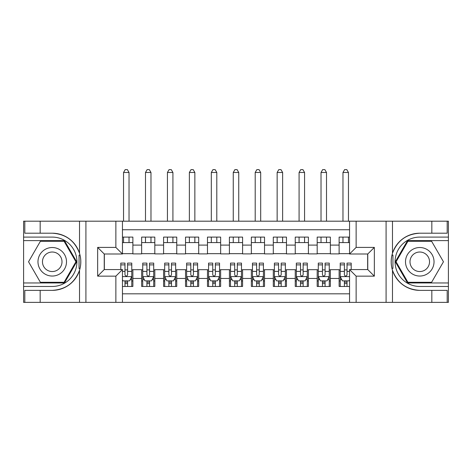 <?xml version="1.0" encoding="UTF-8"?>
<svg xmlns="http://www.w3.org/2000/svg" width="472" height="472" viewBox="0 0 472 472"><rect width="100%" height="100%" fill="white"/><g stroke="black" fill="none" stroke-linecap="round" stroke-linejoin="round"><path stroke-width="0.71" d="M122.449 302.375L349.551 302.375L349.551 269.571L367.765 269.571L367.765 253.995L349.551 253.995L349.551 221.191L122.449 221.191L122.449 253.995L104.235 253.995L104.235 269.571L122.449 269.571L122.449 302.375L40.167 302.375L40.167 290.363L52.233 290.363A28.58 28.58 0 0 0 79.526 270.273C81.196 264.615 81.196 258.957 79.526 253.293A28.58 28.58 0 0 0 52.233 233.203L40.167 233.203L40.167 221.191L23.6 221.191L23.6 282.958L64.457 282.958L76.682 261.783L64.457 240.608L23.6 240.608M349.551 237.097L339.126 237.097L339.126 245.104L330.353 245.104L330.353 253.883L339.126 253.883L339.126 245.104M330.353 245.104L330.353 237.097L317.184 237.097L317.184 245.104L308.411 245.104L308.411 253.883L317.184 253.883L317.184 245.104M308.411 245.104L308.411 237.097L295.242 237.097L295.242 245.104L286.469 245.104L286.469 253.883L295.242 253.883L295.242 245.104M286.469 245.104L286.469 237.097L273.3 237.097L273.3 245.104L264.526 245.104L264.526 253.883L273.3 253.883L273.3 245.104M264.526 245.104L264.526 237.097L251.358 237.097L251.358 245.104L242.584 245.104L242.584 253.883L251.358 253.883L251.358 245.104M242.584 245.104L242.584 237.097L229.416 237.097L229.416 245.104L220.642 245.104L220.642 253.883L229.416 253.883L229.416 245.104M220.642 245.104L220.642 237.097L207.473 237.097L207.473 245.104L198.7 245.104L198.7 253.883L207.473 253.883L207.473 245.104M198.7 245.104L198.7 237.097L185.531 237.097L185.531 245.104L176.758 245.104L176.758 253.883L185.531 253.883L185.531 245.104M176.758 245.104L176.758 237.097L163.589 237.097L163.589 245.104L154.816 245.104L154.816 253.883L163.589 253.883L163.589 245.104M154.816 245.104L154.816 237.097L141.647 237.097L141.647 253.883L132.874 253.883L132.874 237.097L122.449 237.097M122.449 286.469L132.874 286.469L132.874 269.683L141.647 269.683L141.647 286.469L154.816 286.469L154.816 269.683L163.589 269.683L163.589 278.456L154.816 278.456M163.589 278.456L163.589 286.469L176.758 286.469L176.758 269.683L185.531 269.683L185.531 278.456L176.758 278.456M185.531 278.456L185.531 286.469L198.7 286.469L198.7 269.683L207.473 269.683L207.473 278.456L198.7 278.456M207.473 278.456L207.473 286.469L220.642 286.469L220.642 269.683L229.416 269.683L229.416 278.456L220.642 278.456M229.416 278.456L229.416 286.469L242.584 286.469L242.584 269.683L251.358 269.683L251.358 278.456L242.584 278.456M251.358 278.456L251.358 286.469L264.526 286.469L264.526 269.683L273.3 269.683L273.3 278.456L264.526 278.456M273.3 278.456L273.3 286.469L286.469 286.469L286.469 269.683L295.242 269.683L295.242 278.456L286.469 278.456M295.242 278.456L295.242 286.469L308.411 286.469L308.411 269.683L317.184 269.683L317.184 278.456L308.411 278.456M317.184 278.456L317.184 286.469L330.353 286.469L330.353 269.683L339.126 269.683L339.126 278.456L330.353 278.456M349.551 229.746L122.449 229.746M122.449 293.82L349.551 293.82M339.126 278.456L339.126 286.469L349.551 286.469M104.347 253.995L104.347 269.571M367.653 269.571L367.653 253.995M122.449 242.584L132.874 242.584M122.449 253.665L132.874 253.665M124.974 269.901L127.605 269.901M131.776 269.901L132.874 269.901M124.974 280.982L127.605 280.982M131.776 280.982L132.874 280.982M141.647 253.665L154.816 253.665M141.647 242.584L154.816 242.584M141.647 269.901L142.745 269.901M146.916 269.901L149.547 269.901M153.719 269.901L154.816 269.901M141.647 280.982L142.745 280.982M146.916 280.982L149.547 280.982M153.719 280.982L154.816 280.982M163.589 269.901L164.687 269.901M168.858 269.901L171.489 269.901M175.661 269.901L176.758 269.901M163.589 280.982L164.687 280.982M168.858 280.982L171.489 280.982M175.661 280.982L176.758 280.982M163.589 242.584L176.758 242.584M163.589 253.665L176.758 253.665M185.531 269.901L186.629 269.901M190.8 269.901L193.431 269.901M197.603 269.901L198.7 269.901M185.531 280.982L186.629 280.982M190.8 280.982L193.431 280.982M197.603 280.982L198.7 280.982M185.531 242.584L198.7 242.584M185.531 253.665L198.7 253.665M207.473 269.901L208.571 269.901M212.742 269.901L215.374 269.901M219.545 269.901L220.642 269.901M207.473 280.982L208.571 280.982M212.742 280.982L215.374 280.982M219.545 280.982L220.642 280.982M207.473 242.584L220.642 242.584M207.473 253.665L220.642 253.665M229.416 269.901L230.513 269.901M234.684 269.901L237.316 269.901M241.487 269.901L242.584 269.901M229.416 280.982L230.513 280.982M234.684 280.982L237.316 280.982M241.487 280.982L242.584 280.982M229.416 242.584L242.584 242.584M229.416 253.665L242.584 253.665M251.358 269.901L252.455 269.901M256.626 269.901L259.258 269.901M263.429 269.901L264.526 269.901M251.358 280.982L252.455 280.982M256.626 280.982L259.258 280.982M263.429 280.982L264.526 280.982M251.358 242.584L264.526 242.584M251.358 253.665L264.526 253.665M273.3 269.901L274.397 269.901M278.568 269.901L281.2 269.901M285.371 269.901L286.469 269.901M273.3 280.982L274.397 280.982M278.568 280.982L281.2 280.982M285.371 280.982L286.469 280.982M273.3 242.584L286.469 242.584M273.3 253.665L286.469 253.665M295.242 269.901L296.339 269.901M300.511 269.901L303.142 269.901M307.313 269.901L308.411 269.901M295.242 280.982L296.339 280.982M300.511 280.982L303.142 280.982M307.313 280.982L308.411 280.982M295.242 242.584L308.411 242.584M295.242 253.665L308.411 253.665M317.184 269.901L318.281 269.901M322.453 269.901L325.084 269.901M329.255 269.901L330.353 269.901M317.184 280.982L318.281 280.982M322.453 280.982L325.084 280.982M329.255 280.982L330.353 280.982M317.184 242.584L330.353 242.584M317.184 253.665L330.353 253.665M339.126 269.901L340.223 269.901M344.395 269.901L347.026 269.901M339.126 280.982L340.223 280.982M344.395 280.982L347.026 280.982M339.126 242.584L349.551 242.584M339.126 253.665L349.551 253.665M124.974 283.613L127.605 283.613M122.449 279.772L122.997 280.87L129.582 280.87L131.776 276.486L131.776 263.099L127.605 263.099L127.605 264.886L131.776 264.886M131.776 276.486L131.776 286.469M120.802 269.571L120.802 263.099L124.974 263.099L124.974 274.84C125.847 276.527 126.726 276.527 127.605 274.84L127.605 264.886M127.605 280.87L127.605 286.469M124.974 286.469L124.974 280.87M129.033 242.584L129.033 237.097M129.033 221.191L129.033 172.475L123.546 172.475L123.546 221.191M123.546 242.584L123.546 237.097M123.546 172.475L125.192 169.625L127.387 169.625L129.033 172.475M59.366 249.428A14.26 14.26 0 0 0 39.884 254.65A14.26 14.26 0 0 0 45.105 274.132A14.26 14.26 0 0 0 64.587 268.916A14.26 14.26 0 0 0 59.366 249.428M57.118 253.328A9.764 9.764 0 0 0 43.778 256.898A9.764 9.764 0 0 0 47.353 270.238A9.764 9.764 0 0 0 60.693 266.662A9.764 9.764 0 0 0 57.118 253.328M64.08 282.297L40.391 282.297L28.544 261.783L40.391 241.269L64.08 241.269L75.927 261.783L64.08 282.297M426.894 249.428A14.26 14.26 0 0 0 407.413 254.65A14.26 14.26 0 0 0 412.634 274.132A14.26 14.26 0 0 0 432.116 268.916A14.26 14.26 0 0 0 426.894 249.428M424.647 253.328A9.764 9.764 0 0 0 411.307 256.898A9.764 9.764 0 0 0 414.882 270.238A9.764 9.764 0 0 0 428.222 266.662A9.764 9.764 0 0 0 424.647 253.328M431.609 282.297L407.92 282.297L396.073 261.783L407.92 241.269L431.609 241.269L443.456 261.783L431.609 282.297M79.06 268.373L80.045 268.373A28.58 28.58 0 0 0 80.045 255.204L79.06 255.204L79.06 268.538L80.004 268.538M40.167 221.191L79.526 221.191L79.526 253.293C74.759 240.708 65.667 234.012 52.233 233.203M52.233 290.363C65.667 289.548 74.759 282.852 79.526 270.273L79.526 302.375M115.864 302.375L115.864 276.155L97.657 276.155L97.657 247.411L115.864 247.411L115.864 221.191L85.916 221.191L85.916 302.375M40.167 302.375L23.6 302.375L23.6 282.958M23.6 286.469L52.233 286.469A24.686 24.686 0 0 0 76.918 261.783A24.686 24.686 0 0 0 52.233 237.097L23.6 237.097M79.526 221.191L85.916 221.191M115.864 221.191L122.449 221.191M40.167 290.363L24.809 290.363L24.809 302.375M40.167 233.203L24.809 233.203L24.809 221.191M115.864 276.155L122.449 269.571M97.657 276.155L104.235 269.571M97.657 247.411L104.235 253.995M115.864 247.411L122.449 253.995M79.06 255.204L80.004 255.039M80.706 264.237L80.795 260.774M80.517 257.653L80.364 256.727M392.94 255.193L391.955 255.193A28.58 28.58 0 0 0 391.955 268.361L392.94 268.361L392.94 255.027L391.996 255.027A28.58 28.58 0 0 1 419.767 233.203C406.333 234.012 397.241 240.708 392.474 253.293C390.804 258.945 390.804 264.609 392.474 270.273C397.241 282.852 406.333 289.548 419.767 290.363L431.833 290.363L431.833 302.375L448.4 302.375L448.4 240.608L407.542 240.608L395.318 261.783L407.542 282.958L448.4 282.958M392.94 268.361L391.996 268.527A28.58 28.58 0 0 0 419.767 290.363M349.551 221.191L431.833 221.191L431.833 233.203L419.767 233.203M356.136 221.191L356.136 247.411L374.343 247.411L374.343 276.155L356.136 276.155L356.136 302.375L386.084 302.375L386.084 221.191M392.474 270.273L392.474 302.375L431.833 302.375M431.833 221.191L448.4 221.191L448.4 240.608M448.4 237.097L419.767 237.097A24.686 24.686 0 0 0 395.082 261.783A24.686 24.686 0 0 0 419.767 286.469L448.4 286.469M392.474 302.375L386.084 302.375M356.136 302.375L349.551 302.375M431.833 233.203L447.19 233.203L447.19 221.191M431.833 290.363L447.19 290.363L447.19 302.375M356.136 247.411L349.551 253.995M374.343 247.411L367.765 253.995M374.343 276.155L367.765 269.571M356.136 276.155L349.551 269.571M391.294 259.329L391.205 262.786M391.483 265.907L391.636 266.839M146.916 283.613L149.547 283.613M142.745 264.886L146.916 264.886L146.916 263.099L142.745 263.099L142.745 276.486L144.939 280.87L151.524 280.87L153.719 276.486L153.719 263.099L149.547 263.099L149.547 264.886L153.719 264.886M153.719 276.486L153.719 286.469M142.745 276.486L142.745 286.469M149.547 280.87L149.547 286.469M146.916 286.469L146.916 280.87M146.916 264.886L146.916 274.84C147.789 276.527 148.668 276.527 149.547 274.84L149.547 264.886M150.975 242.584L150.975 237.097M150.975 221.191L150.975 172.475L145.488 172.475L145.488 221.191M145.488 242.584L145.488 237.097M145.488 172.475L147.134 169.625L149.329 169.625L150.975 172.475M168.858 283.613L171.489 283.613M164.687 264.886L168.858 264.886L168.858 263.099L164.687 263.099L164.687 276.486L166.882 280.87L173.466 280.87L175.661 276.486L175.661 263.099L171.489 263.099L171.489 264.886L175.661 264.886M175.661 276.486L175.661 286.469M164.687 276.486L164.687 286.469M171.489 280.87L171.489 286.469M168.858 286.469L168.858 280.87M168.858 264.886L168.858 274.84C169.731 276.527 170.61 276.527 171.489 274.84L171.489 264.886M172.917 242.584L172.917 237.097M172.917 221.191L172.917 172.475L167.43 172.475L167.43 221.191M167.43 242.584L167.43 237.097M167.43 172.475L169.076 169.625L171.271 169.625L172.917 172.475M190.8 283.613L193.431 283.613M186.629 264.886L190.8 264.886L190.8 263.099L186.629 263.099L186.629 276.486L188.824 280.87L195.408 280.87L197.603 276.486L197.603 263.099L193.431 263.099L193.431 264.886L197.603 264.886M197.603 276.486L197.603 286.469M186.629 276.486L186.629 286.469M193.431 280.87L193.431 286.469M190.8 286.469L190.8 280.87M190.8 264.886L190.8 274.84C191.673 276.527 192.552 276.527 193.431 274.84L193.431 264.886M194.859 242.584L194.859 237.097M194.859 221.191L194.859 172.475L189.372 172.475L189.372 221.191M189.372 242.584L189.372 237.097M189.372 172.475L191.018 169.625L193.213 169.625L194.859 172.475M212.742 283.613L215.374 283.613M208.571 264.886L212.742 264.886L212.742 263.099L208.571 263.099L208.571 276.486L210.766 280.87L217.35 280.87L219.545 276.486L219.545 263.099L215.374 263.099L215.374 264.886L219.545 264.886M219.545 276.486L219.545 286.469M208.571 276.486L208.571 286.469M215.374 280.87L215.374 286.469M212.742 286.469L212.742 280.87M212.742 264.886L212.742 274.84C213.615 276.527 214.494 276.527 215.374 274.84L215.374 264.886M216.801 242.584L216.801 237.097M216.801 221.191L216.801 172.475L211.314 172.475L211.314 221.191M211.314 242.584L211.314 237.097M211.314 172.475L212.96 169.625L215.155 169.625L216.801 172.475M234.684 283.613L237.316 283.613M230.513 264.886L234.684 264.886L234.684 263.099L230.513 263.099L230.513 276.486L232.708 280.87L239.292 280.87L241.487 276.486L241.487 263.099L237.316 263.099L237.316 264.886L241.487 264.886M241.487 276.486L241.487 286.469M230.513 276.486L230.513 286.469M237.316 280.87L237.316 286.469M234.684 286.469L234.684 280.87M234.684 264.886L234.684 274.84C235.557 276.527 236.437 276.527 237.316 274.84L237.316 264.886M238.743 242.584L238.743 237.097M238.743 221.191L238.743 172.475L233.256 172.475L233.256 221.191M233.256 242.584L233.256 237.097M233.256 172.475L234.903 169.625L237.097 169.625L238.743 172.475M256.626 283.613L259.258 283.613M252.455 264.886L256.626 264.886L256.626 263.099L252.455 263.099L252.455 276.486L254.65 280.87L261.234 280.87L263.429 276.486L263.429 263.099L259.258 263.099L259.258 264.886L263.429 264.886M263.429 276.486L263.429 286.469M252.455 276.486L252.455 286.469M259.258 280.87L259.258 286.469M256.626 286.469L256.626 280.87M256.626 264.886L256.626 274.84C257.5 276.527 258.379 276.527 259.258 274.84L259.258 264.886M260.686 242.584L260.686 237.097M260.686 221.191L260.686 172.475L255.199 172.475L255.199 221.191M255.199 242.584L255.199 237.097M255.199 172.475L256.845 169.625L259.039 169.625L260.686 172.475M278.568 283.613L281.2 283.613M274.397 264.886L278.568 264.886L278.568 263.099L274.397 263.099L274.397 276.486L276.592 280.87L283.176 280.87L285.371 276.486L285.371 263.099L281.2 263.099L281.2 264.886L285.371 264.886M285.371 276.486L285.371 286.469M274.397 276.486L274.397 286.469M281.2 280.87L281.2 286.469M278.568 286.469L278.568 280.87M278.568 264.886L278.568 274.84C279.442 276.527 280.321 276.527 281.2 274.84L281.2 264.886M282.628 242.584L282.628 237.097M282.628 221.191L282.628 172.475L277.141 172.475L277.141 221.191M277.141 242.584L277.141 237.097M277.141 172.475L278.787 169.625L280.982 169.625L282.628 172.475M300.511 283.613L303.142 283.613M296.339 264.886L300.511 264.886L300.511 263.099L296.339 263.099L296.339 276.486L298.534 280.87L305.118 280.87L307.313 276.486L307.313 263.099L303.142 263.099L303.142 264.886L307.313 264.886M307.313 276.486L307.313 286.469M296.339 276.486L296.339 286.469M303.142 280.87L303.142 286.469M300.511 286.469L300.511 280.87M300.511 264.886L300.511 274.84C301.384 276.527 302.263 276.527 303.142 274.84L303.142 264.886M304.57 242.584L304.57 237.097M304.57 221.191L304.57 172.475L299.083 172.475L299.083 221.191M299.083 242.584L299.083 237.097M299.083 172.475L300.729 169.625L302.924 169.625L304.57 172.475M322.453 283.613L325.084 283.613M318.281 264.886L322.453 264.886L322.453 263.099L318.281 263.099L318.281 276.486L320.476 280.87L327.061 280.87L329.255 276.486L329.255 263.099L325.084 263.099L325.084 264.886L329.255 264.886M329.255 276.486L329.255 286.469M318.281 276.486L318.281 286.469M325.084 280.87L325.084 286.469M322.453 286.469L322.453 280.87M322.453 264.886L322.453 274.84C323.326 276.527 324.205 276.527 325.084 274.84L325.084 264.886M326.512 242.584L326.512 237.097M326.512 221.191L326.512 172.475L321.025 172.475L321.025 221.191M321.025 242.584L321.025 237.097M321.025 172.475L322.671 169.625L324.866 169.625L326.512 172.475M344.395 283.613L347.026 283.613M351.197 264.886L351.197 263.099L347.026 263.099L347.026 264.886L351.197 264.886L351.197 269.571M341.817 279.666L340.223 279.666L340.223 263.099L344.395 263.099L344.395 274.84C345.268 276.527 346.147 276.527 347.026 274.84L347.026 264.886M340.223 279.666L340.223 286.469M340.223 276.486L342.418 280.87L349.003 280.87L349.551 279.772M347.026 280.87L347.026 286.469M344.395 286.469L344.395 280.87M348.454 242.584L348.454 237.097M348.454 221.191L348.454 172.475L342.967 172.475L342.967 221.191M342.967 242.584L342.967 237.097M342.967 172.475L344.613 169.625L346.808 169.625L348.454 172.475M141.647 278.456L132.874 278.456M141.647 245.104L132.874 245.104M122.449 276.592L131.718 276.592M131.776 279.666L130.184 279.666M120.802 264.886L124.974 264.886M127.605 271.4L131.776 271.4M122.449 271.4L124.974 271.4M124.974 282.221L127.605 282.221M392.474 221.191L392.474 253.293M142.804 276.592L153.66 276.592M153.719 279.666L152.126 279.666M144.338 279.666L142.745 279.666M149.547 271.4L153.719 271.4M142.745 271.4L146.916 271.4M146.916 282.221L149.547 282.221M164.746 276.592L175.602 276.592M175.661 279.666L174.068 279.666M166.28 279.666L164.687 279.666M171.489 271.4L175.661 271.4M164.687 271.4L168.858 271.4M168.858 282.221L171.489 282.221M186.688 276.592L197.544 276.592M197.603 279.666L196.01 279.666M188.222 279.666L186.629 279.666M193.431 271.4L197.603 271.4M186.629 271.4L190.8 271.4M190.8 282.221L193.431 282.221M208.63 276.592L219.486 276.592M219.545 279.666L217.952 279.666M210.164 279.666L208.571 279.666M215.374 271.4L219.545 271.4M208.571 271.4L212.742 271.4M212.742 282.221L215.374 282.221M230.572 276.592L241.428 276.592M241.487 279.666L239.894 279.666M232.106 279.666L230.513 279.666M237.316 271.4L241.487 271.4M230.513 271.4L234.684 271.4M234.684 282.221L237.316 282.221M252.514 276.592L263.37 276.592M263.429 279.666L261.836 279.666M254.048 279.666L252.455 279.666M259.258 271.4L263.429 271.4M252.455 271.4L256.626 271.4M256.626 282.221L259.258 282.221M274.456 276.592L285.312 276.592M285.371 279.666L283.778 279.666M275.99 279.666L274.397 279.666M281.2 271.4L285.371 271.4M274.397 271.4L278.568 271.4M278.568 282.221L281.2 282.221M296.398 276.592L307.254 276.592M307.313 279.666L305.72 279.666M297.932 279.666L296.339 279.666M303.142 271.4L307.313 271.4M296.339 271.4L300.511 271.4M300.511 282.221L303.142 282.221M318.34 276.592L329.196 276.592M329.255 279.666L327.662 279.666M319.874 279.666L318.281 279.666M325.084 271.4L329.255 271.4M318.281 271.4L322.453 271.4M322.453 282.221L325.084 282.221M340.282 276.592L349.551 276.592M340.223 264.886L344.395 264.886M347.026 271.4L349.551 271.4M340.223 271.4L344.395 271.4M344.395 282.221L347.026 282.221"/></g></svg>
